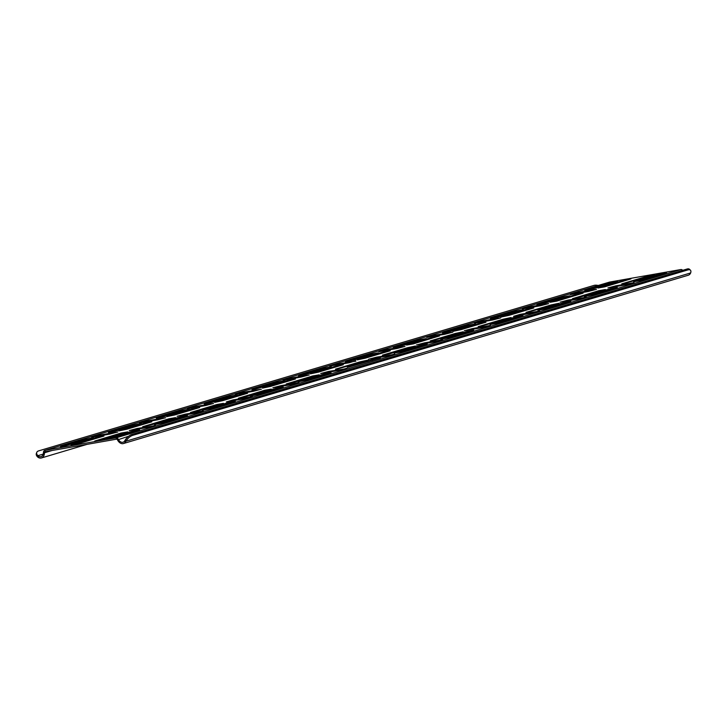 <?xml version="1.0" encoding="UTF-8"?>
<svg xmlns="http://www.w3.org/2000/svg" width="727" height="727" viewBox="0 0 727 727"><rect width="100%" height="100%" fill="white"/><g stroke="black" fill="none" stroke-linecap="round" stroke-linejoin="round"><path stroke-width="1.09" d="M36.768 452.403L36.35 453.503A6.934 3.699 20.8 0 0 37.422 456.783L37.84 455.684A6.934 3.699 -159.2 0 1 36.768 452.403A6.934 3.699 -159.2 0 1 38.685 450.867L593.941 285.411A6.934 3.699 -159.2 0 1 598.221 285.466M37.422 456.783L38.177 457.401A6.934 4.807 -106.6 0 0 41.43 457.965A6.934 4.807 -106.6 0 0 44.465 452.776A1.39 0.963 73.4 0 1 45.147 451.721L116.402 439.19A1.39 0.963 73.4 0 1 117.51 439.926A6.934 4.807 -106.6 0 0 123.436 443.543A6.934 4.807 -106.6 0 0 125.407 442.061L125.925 441.216A6.934 3.117 -45.6 0 1 132.677 435.364L687.933 269.908A6.934 3.117 -45.6 0 1 690.423 270.171A6.934 3.117 -45.6 0 1 690.65 272.943L690.232 273.752A6.934 4.807 73.4 0 1 688.26 275.233L123.436 443.543M38.177 457.401L38.431 456.183L37.84 455.684L43.247 454.075M690.423 270.171L689.532 269.308A6.934 3.117 134.4 0 0 687.042 269.035L687.933 269.908M132.677 435.364L131.787 434.492A6.934 3.117 134.4 0 0 125.044 440.353L125.925 441.216L690.65 272.943M125.044 440.353L124.617 441.025L125.407 442.061M38.431 456.183A5.543 3.844 -106.6 0 0 41.03 456.638A5.543 3.844 -106.6 0 0 43.456 452.485A2.772 1.927 73.4 0 1 44.674 450.413A2.772 1.927 73.4 0 1 44.829 450.377L116.075 437.845A2.772 1.927 73.4 0 1 118.301 439.326A5.543 3.844 -106.6 0 0 123.036 442.216A5.543 3.844 -106.6 0 0 124.617 441.025M640.287 280.595L633.635 281.767L658.526 274.343L666.568 272.634L640.287 280.595M570.35 294.644L577.047 292.654L596.467 289.346L588.397 291.472L570.35 294.644M604.655 286.856L598.012 288.028L622.903 280.613L630.945 278.904L604.655 286.856M155.387 425.259L148.681 427.258L129.261 430.557L137.33 428.439L155.478 425.64M151.834 421.796L126.943 429.212L118.901 430.92L145.191 422.96L151.834 421.796M193.055 408.701L199.707 407.529L174.816 414.944L166.774 416.653L193.055 408.701L193.237 409.455M196.554 412.991L177.124 416.298L185.203 414.172L203.251 411L196.554 412.991M617.314 287.438L592.423 294.853L584.372 296.561L610.662 288.61L617.314 287.438M544.55 309.12L537.898 310.293L562.789 302.868L570.84 301.16L544.55 309.12M533.818 307.966L508.927 315.382L500.885 317.099L527.166 309.139L533.818 307.966M496.686 323.388L490.034 324.551L514.925 317.136L522.967 315.427L496.686 323.388M426.749 337.437L433.446 335.438L452.866 332.139L444.797 334.266L426.749 337.437M247.571 393.262L222.68 400.686L214.638 402.394L240.919 394.434L247.571 393.262M473.713 330.231L448.823 337.646L440.771 339.355L467.061 331.403L473.713 330.231M413.19 343.916L406.538 345.08L431.429 337.664L439.481 335.956L413.19 343.916M346.852 368.207L340.154 370.207L320.725 373.505L328.804 371.379L346.943 368.589M347.388 367.062L372.279 359.638L380.33 357.929L347.488 367.453M355.767 360.792L349.069 362.791L329.64 366.09L337.719 363.963L355.857 361.174M400.95 351.913L394.298 353.077L419.188 345.661L427.24 343.953L400.95 351.913M390.217 350.759L365.327 358.175L357.275 359.883L383.565 351.932L390.217 350.759M335.52 369.143L360.41 361.728L368.453 360.019L335.61 369.543M288.792 380.166L295.444 379.003L270.544 386.419L262.502 388.127L288.792 380.166L288.973 380.93M331.067 372.733L306.176 380.148L298.134 381.866L324.415 373.905L331.067 372.733M426.204 338.582L401.313 345.997L393.271 347.715L419.561 339.754L426.204 338.582M292.281 384.465L272.861 387.764L280.931 385.646L298.988 382.466L292.281 384.465M264.673 390.254L271.325 389.09L246.435 396.506L238.383 398.214L264.673 390.254L264.855 391.017M449.186 331.739L442.534 332.911L467.425 325.487L475.467 323.779L449.186 331.739M586.189 296.889L579.483 298.888L560.063 302.187L568.132 300.06L586.28 297.27M481.319 321.18L500.739 317.872L492.67 319.998L474.613 323.17L481.319 321.18L481.501 321.961M569.804 295.798L544.914 303.214L536.871 304.922L563.161 296.961L569.804 295.798M233.067 399.905L252.487 396.606L244.417 398.732L226.37 401.904L233.067 399.905L233.258 400.695M139.548 423.023L146.245 421.024L165.665 417.725L157.595 419.842L139.548 423.023M194.118 406.757L213.538 403.458L205.468 405.584L187.412 408.756L194.118 406.757L194.3 407.547M91.675 437.281L98.381 435.282L117.801 431.983L109.732 434.11L91.675 437.281M60.559 446.732L85.45 439.317L93.492 437.609L60.65 447.123M621.758 283.848L646.648 276.433L654.7 274.724L621.858 284.248M627.356 284.62L607.926 287.919L616.005 285.802L634.053 282.621L627.356 284.62M617.677 281.531L592.787 288.946L584.735 290.655L611.025 282.703L617.677 281.531M139.602 429.793L114.712 437.209L106.66 438.917L132.95 430.957L139.602 429.793M115.075 431.302L108.423 432.465L133.314 425.05L141.356 423.341L115.075 431.302M223.453 403.349L198.562 410.764L190.519 412.482L216.81 404.521L223.453 403.349M228.678 402.431L235.33 401.259L210.439 408.683L202.397 410.392L228.678 402.431L228.86 403.194M598.784 290.7L605.437 289.528L580.546 296.943L572.494 298.652L598.784 290.7L598.966 291.454M513.571 316.327L520.268 314.328L539.688 311.029L531.619 313.146L513.571 316.327M497.05 317.472L490.398 318.644L515.289 311.229L523.34 309.52L497.05 317.472M478.157 326.641L503.048 319.226L511.099 317.517L478.257 327.032M483.755 327.414L464.326 330.712L472.405 328.586L490.452 325.414L483.755 327.414M210.803 402.767L204.16 403.939L229.05 396.524L237.093 394.816L210.803 402.767M435.882 341.672L416.462 344.98L424.532 342.853L442.589 339.682L435.882 341.672M430.293 340.908L455.184 333.484L463.226 331.776L430.384 341.299M319.189 374.823L294.299 382.238L286.256 383.947L312.537 375.995L319.189 374.823M394.716 353.94L388.018 355.939L368.598 359.238L376.668 357.121L394.806 354.322M389.072 354.004L382.429 355.167L407.32 347.751L415.362 346.043L389.072 354.004M378.34 352.849L353.449 360.265L345.407 361.973L371.688 354.022L378.34 352.849M343.308 364.736L318.417 372.151L310.374 373.86L336.656 365.908L343.308 364.736M324.778 367.998L331.43 366.826L306.54 374.241L298.497 375.95L324.778 367.998L324.96 368.753M252.024 389.681L276.914 382.257L284.957 380.548L252.115 390.072M283.148 380.23L289.846 378.231L309.266 374.932L301.196 377.049L283.148 380.23M385.583 349.705L405.003 346.406L396.933 348.524L378.885 351.704L385.583 349.705L385.773 350.487M235.275 394.488L241.982 392.498L261.402 389.19L253.332 391.317L235.275 394.488M283.203 387L258.312 394.416L250.261 396.124L276.551 388.173L283.203 387M485.945 322.234L461.054 329.649L453.012 331.358L479.302 323.406L485.945 322.234M529.183 306.912L548.603 303.613L540.534 305.74L522.486 308.911L529.183 306.912L529.374 307.703M526.03 312.383L550.921 304.958L558.963 303.25L526.121 312.774M556.791 301.123L550.139 302.296L575.03 294.871L583.081 293.163L556.791 301.123M180.814 416.698L187.466 415.526L162.575 422.941L154.533 424.65L180.814 416.698L180.996 417.452M175.589 417.616L150.698 425.031L142.656 426.74L168.937 418.788L175.589 417.616M162.939 417.034L156.287 418.207L181.177 410.782L189.229 409.074L162.939 417.034M127.725 431.874L102.834 439.299L94.783 441.007L121.073 433.047L127.725 431.874M97.318 437.227L103.97 436.055L79.079 443.47L71.037 445.178L97.318 437.227L97.5 437.981M131.787 434.492L687.042 269.035M609.362 282.149A2.772 1.927 73.4 0 1 609.508 282.103A2.772 1.927 73.4 0 1 609.653 282.067L680.908 269.535A2.772 1.927 73.4 0 1 682.68 270.335M128.634 436.245L117.51 439.926M658.707 275.106L658.526 274.343M577.238 293.435L577.047 292.654M623.084 281.367L622.903 280.613M137.521 429.221L137.33 428.439M145.373 423.723L145.191 422.96M185.385 414.953L185.203 414.172M610.844 289.364L610.662 288.61M562.971 303.632L562.789 302.868M527.348 309.893L527.166 309.139M515.107 317.899L514.925 317.136M433.637 336.228L433.446 335.438M241.1 395.197L240.919 394.434M467.243 332.157L467.061 331.403M431.611 338.428L431.429 337.664M328.986 372.169L328.804 371.379M372.46 360.401L372.279 359.638M337.901 364.754L337.719 363.963M419.37 346.425L419.188 345.661M383.747 352.686L383.565 351.932M360.592 362.491L360.41 361.728M324.596 374.659L324.415 373.905M419.733 340.509L419.561 339.754M281.122 386.428L280.931 385.646M467.606 326.25L467.425 325.487M568.323 300.851L568.132 300.06M563.334 297.725L563.161 296.961M146.436 421.805L146.245 421.024M98.572 436.073L98.381 435.282M85.622 440.071L85.45 439.317M646.83 277.196L646.648 276.433M616.187 286.583L616.005 285.802M611.207 283.457L611.025 282.703M133.132 431.72L132.95 430.957M133.495 425.813L133.314 425.05M216.991 405.275L216.81 404.521M520.459 315.109L520.268 314.328M515.47 311.983L515.289 311.229M503.229 319.98L503.048 319.226M472.586 329.376L472.405 328.586M229.223 397.278L229.05 396.524M424.722 343.635L424.532 342.853M455.366 334.247L455.184 333.484M312.719 376.75L312.537 375.995M376.859 357.902L376.668 357.121M407.502 348.515L407.32 347.751M371.87 354.776L371.688 354.022M336.837 366.662L336.656 365.908M277.096 383.02L276.914 382.257M290.037 379.012L289.846 378.231M242.173 393.28L241.982 392.498M276.733 388.927L276.551 388.173M479.484 324.16L479.302 323.406M551.102 305.722L550.921 304.958M575.211 295.635L575.03 294.871M169.118 419.543L168.937 418.788M181.359 411.546L181.177 410.782M121.255 433.81L121.073 433.047M680.908 269.535L116.075 437.845L116.402 439.19M609.653 282.067L44.829 450.377L45.147 451.721M44.465 452.776L52.117 450.495M44.674 450.413L609.508 282.103M87.195 444.324L41.43 457.965"/></g></svg>
